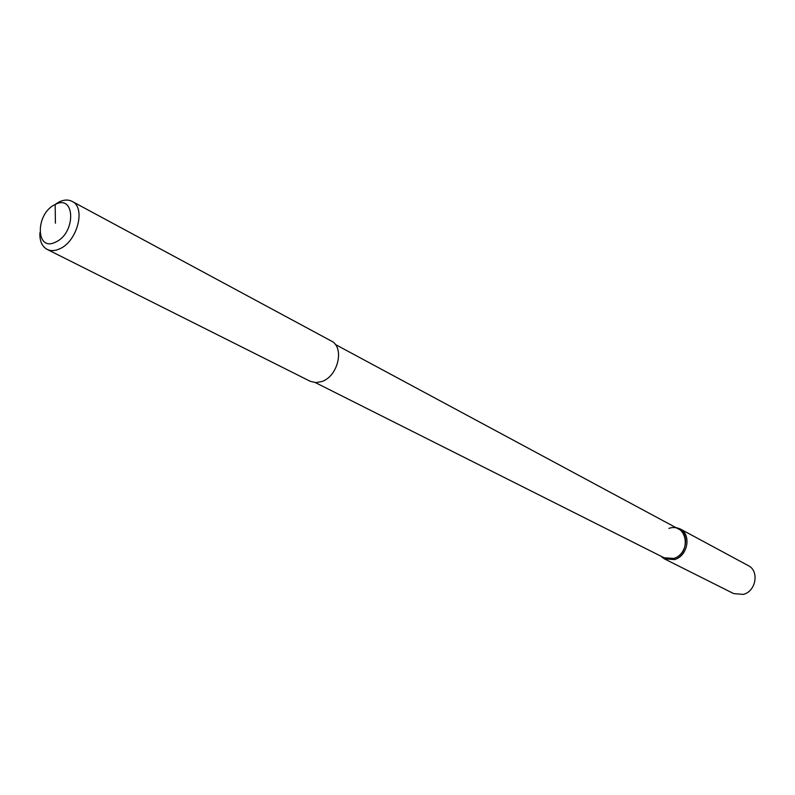 <?xml version="1.0" encoding="UTF-8"?>
<svg xmlns="http://www.w3.org/2000/svg" width="795" height="795" viewBox="0 0 795 795"><rect width="100%" height="100%" fill="white"/><g stroke="black" fill="none" stroke-linecap="round" stroke-linejoin="round"><path stroke-width="1.19" d="M335.281 344.444L678.9 529.212C690.11 534.439 686.403 555.258 673.633 558.448L664.063 557.752L315.426 382.634M54.348 204.951L59.009 201.99C63.918 199.634 68.29 199.446 72.126 201.403L331.237 340.976C344.732 347.087 338.282 375.975 322.084 381.451L315.893 382.643L310.269 381.312L47.163 249.401C42.026 246.52 39.591 240.994 39.869 232.816M72.126 201.403C86.099 207.535 77.344 241.432 59.724 248.805C55.024 250.972 50.84 251.17 47.163 249.401M55.153 204.534L55.421 223.206L55.153 204.534C75.346 193.543 76.171 233.104 55.69 242.058C35.437 252.542 35.119 213.428 55.153 204.534L59.009 201.99M675.541 527.403L679.973 528.824L748.234 565.593C759.543 570.899 756.075 591.41 743.285 594.402L733.676 593.597L664.372 558.845L660.655 556.033M679.973 528.824C691.759 534.329 687.864 556.232 674.428 559.581L664.372 558.845M668.913 528.387C687.019 521.908 692.167 553.578 673.633 558.448"/></g></svg>
